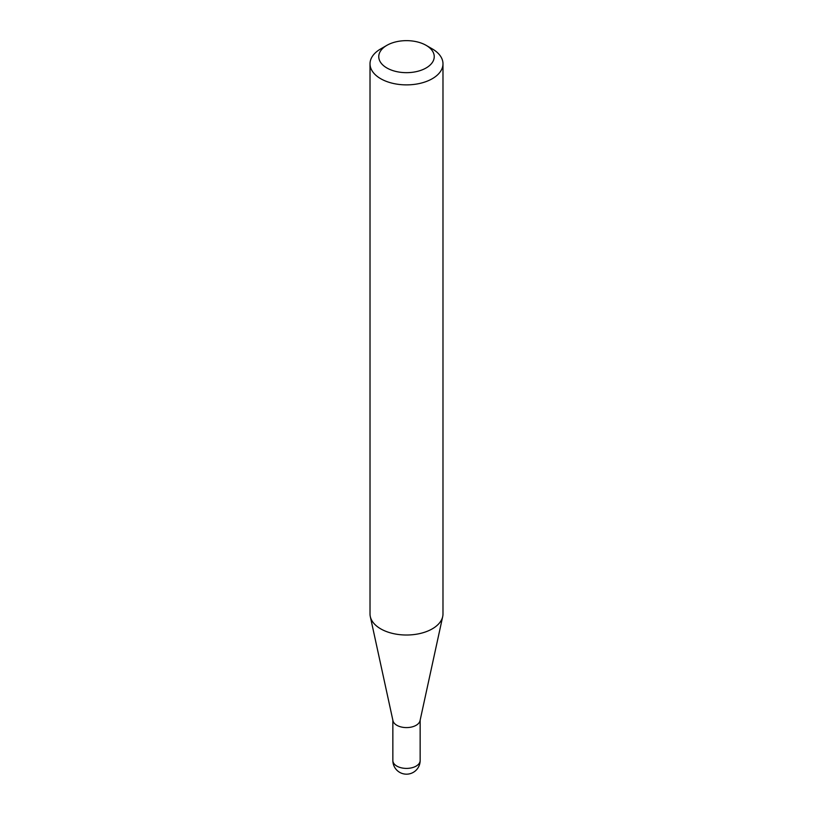 <?xml version="1.0" encoding="UTF-8"?>
<svg xmlns="http://www.w3.org/2000/svg" width="813" height="813" viewBox="0 0 813 813"><rect width="100%" height="100%" fill="white"/><g stroke="black" fill="none" stroke-linecap="round" stroke-linejoin="round"><path stroke-width="1.22" d="M442.983 63.81L442.983 613.947A36.483 21.067 180 0 1 442.699 616.579L420.036 720.694A13.648 7.876 180 0 1 410.921 727.168A13.648 7.876 180 0 1 396.846 725.287A13.648 7.876 180 0 1 392.964 720.694L370.301 616.579A36.483 21.067 180 0 1 370.017 613.947L370.017 63.81A36.483 21.067 180 0 1 380.697 48.912L386.886 45.335A27.733 16.006 0 0 0 386.886 67.977A27.733 16.006 0 0 0 426.103 67.977A27.733 16.006 0 0 0 426.114 45.335L432.303 48.912A36.483 21.067 180 0 1 442.983 63.81A36.483 21.067 180 0 1 420.463 83.272A36.483 21.067 180 0 1 380.697 78.709A36.483 21.067 180 0 1 370.017 63.81M442.699 616.579A36.483 21.067 180 0 1 418.329 633.876A36.483 21.067 180 0 1 380.697 628.845A36.483 21.067 180 0 1 370.301 616.579M432.303 48.912L426.114 45.335A27.733 16.006 0 0 0 386.886 45.335M416.154 766.1A13.648 7.876 0 0 0 420.148 760.531A13.648 13.648 0 0 1 399.681 772.35A13.648 13.648 0 0 1 392.852 760.531A13.648 7.876 0 0 0 396.846 766.1A13.648 7.876 0 0 0 416.154 766.1M420.148 720.206L420.148 760.531M392.852 720.206L392.852 760.531"/></g></svg>

